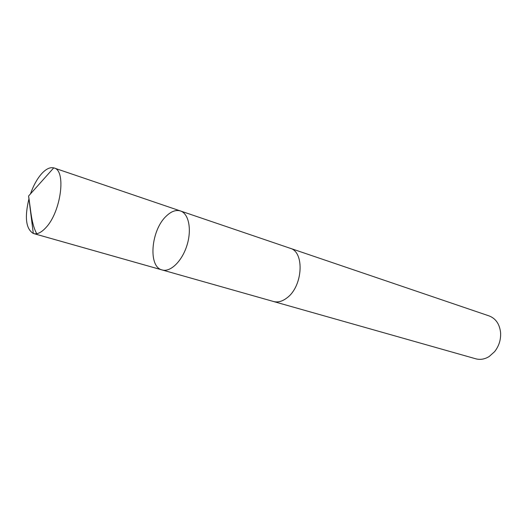 <?xml version="1.0" encoding="UTF-8"?>
<svg xmlns="http://www.w3.org/2000/svg" width="527" height="527" viewBox="0 0 527 527"><rect width="100%" height="100%" fill="white"/><g stroke="black" fill="none" stroke-linecap="round" stroke-linejoin="round"><path stroke-width="0.79" d="M289.685 248.112L290.113 248.243C304.744 251.84 302.906 286.207 287.09 297.775C282.413 301.411 277.894 302.656 273.526 301.503L162.118 269.949C170.412 272.485 182.092 261.181 186.966 245.338C191.953 229.535 188.752 213.593 180.484 210.971C175.959 209.621 171.216 211.34 166.255 216.129C150.985 230.108 147.856 266.893 162.118 269.949C170.412 272.485 182.092 261.181 186.966 245.338C191.953 229.535 188.752 213.593 180.484 210.971L54.083 167.981C66.455 170.399 60.987 212.032 45.849 227.671C41.363 232.539 37.298 234.502 33.656 233.566L33.313 233.461C25.928 228.968 24.466 217.42 28.939 198.817M30.467 193.903C33.227 186.071 36.699 179.628 40.875 174.589C45.506 169.207 49.795 166.973 53.734 167.876L54.083 167.981M180.484 210.971L290.107 248.257C304.751 251.834 302.913 286.207 287.09 297.781C282.413 301.424 277.894 302.663 273.526 301.51L273.098 301.378M290.113 248.243L489.135 315.923C495.742 318.492 499.55 324 500.571 332.451C501.012 339.625 499.016 346.035 494.576 351.693L489.175 356.515C484.721 359.236 480.255 360 475.782 358.801L273.526 301.51M162.468 270.041L37.252 234.581C31.291 224.746 30.803 209.647 28.583 196.018L33.313 233.461M162.118 269.949L33.656 233.566M28.583 196.018L53.734 167.876"/></g></svg>
